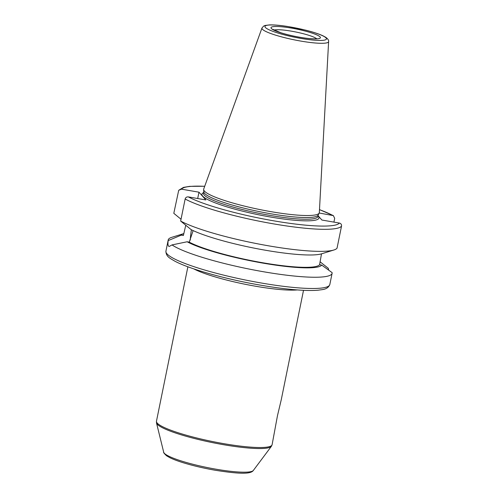 <?xml version="1.0" encoding="UTF-8"?>
<svg xmlns="http://www.w3.org/2000/svg" width="498" height="498" viewBox="0 0 498 498"><rect width="100%" height="100%" fill="white"/><g stroke="black" fill="none" stroke-linecap="round" stroke-linejoin="round"><path stroke-width="0.75" d="M163.693 452.228C163.263 452.365 164.216 453.547 166.544 455.77L169.967 457.743C173.267 459.355 177.661 461.011 183.146 462.71C192.894 465.698 203.626 468.22 215.341 470.274C237.042 473.673 250.619 474.619 253.326 470.467A45.847 6.798 -168.5 0 1 215.958 469.184A45.847 6.798 -168.5 0 1 164.259 453.199A45.847 6.798 -168.5 0 1 163.693 452.228L156.503 422.964A58.758 8.715 11.5 0 0 157.237 424.209A58.758 8.715 11.5 0 0 223.484 444.695A58.758 8.715 11.5 0 0 271.373 446.339L272.101 444.733L277.461 415.737L281.221 399.913L303.519 290.315M190.273 240.086A21.37 4.084 99.8 0 1 191.419 229.771M193.118 230.586L189.259 242.14L187.148 241.773L172.015 244.91L169.189 246.485L168.561 246.13C167.907 245.352 167.782 243.503 168.193 240.596L181.272 235.137L183.382 235.504L185.773 225.252M180.662 221.056L191.101 229.609A71.93 10.663 -168.5 0 0 260.155 249.286A71.93 10.663 -168.5 0 0 321.59 253.818L333.89 250.002A83.627 12.4 -168.5 0 1 260.697 244.4A83.627 12.4 -168.5 0 1 180.662 221.056L185.144 199.013C185.648 197.463 186.706 196.76 188.325 196.903L205.836 199.935L198.976 192.191L197.694 198.521M181.029 219.245L173.802 213.318L178.714 190.292L181.471 189.159L198.976 192.191M168.193 240.596A83.627 12.4 -168.5 0 1 168.212 239.949A83.627 12.4 -168.5 0 1 171.698 237.353L183.855 233.581A71.93 10.663 -168.5 0 0 181.272 235.137M320.046 261.767L328.307 268.329L328.73 270.227M321.496 253.843L319.591 264.712L321.702 265.079L332.129 272.649A83.627 12.4 -168.5 0 1 332.11 273.296A83.627 12.4 -168.5 0 1 261.487 271.398A83.627 12.4 -168.5 0 1 172.015 244.91M319.212 213.02L333.367 215.609L334.681 218.361L333.915 222.12M333.89 250.002A83.627 12.4 -168.5 0 0 337.053 248.147L341.535 226.098C341.678 224.492 340.968 223.478 339.399 223.067L321.895 220.035L318.085 215.734M321.702 265.079A71.93 10.663 -168.5 0 1 263.025 263.137A71.93 10.663 -168.5 0 1 187.148 241.773M328.618 41.577L319.33 212.54A59.007 8.746 -168.5 0 1 319.187 213.069A59.007 8.746 -168.5 0 1 264.201 210.424A59.007 8.746 -168.5 0 1 204.417 191.083A59.007 8.746 -168.5 0 1 203.638 189.557A59.007 8.746 -168.5 0 1 203.713 189.022L261.967 28.019L263.691 26.052L265.141 25.454L269.58 24.9C274.105 24.788 280.063 25.311 287.446 26.456L305.535 30.129C312.943 31.984 318.732 33.87 322.909 35.769L325.717 37.282C327.889 38.832 328.854 40.263 328.618 41.577A34.013 5.042 -168.5 0 1 300.724 41.066A34.013 5.042 -168.5 0 1 262.371 29.208A34.013 5.042 -168.5 0 1 261.967 28.019M319.187 213.069L318.16 215.105A58.409 8.659 -168.5 0 1 263.735 212.49A58.409 8.659 -168.5 0 1 204.554 193.342A58.409 8.659 -168.5 0 1 203.788 191.836L203.638 189.557M319.591 264.712A69.826 10.352 -168.5 0 1 262.689 262.751A69.826 10.352 -168.5 0 1 189.259 242.14M272.101 444.733A59.007 8.746 -168.5 0 1 223.745 443.65A59.007 8.746 -168.5 0 1 157.219 423.082A59.007 8.746 -168.5 0 1 156.465 421.202L156.503 422.964M193.772 268.87A59.007 8.746 11.5 0 0 244.562 284.153A59.007 8.746 11.5 0 0 297.281 289.929M332.11 273.296L329.825 284.532A83.627 12.4 -168.5 0 1 261.288 283.007A83.627 12.4 -168.5 0 1 166.992 253.849A83.627 12.4 -168.5 0 1 165.927 251.191L168.212 239.949M181.471 189.159A80.975 12.008 -168.5 0 1 204.697 186.314M319.486 209.664A80.975 12.008 -168.5 0 1 332.546 215.329M300.748 38.39A31.386 4.656 -168.5 0 1 266.909 25.311A31.386 4.656 -168.5 0 1 319.492 34.418A31.386 4.656 -168.5 0 1 300.748 38.39M318.241 214.943L317.936 216.474A58.409 8.659 -168.5 0 1 270.065 215.404A58.409 8.659 -168.5 0 1 204.211 195.042A58.409 8.659 -168.5 0 1 203.464 193.18L203.775 191.655M318.041 215.939A59.735 8.858 -168.5 0 1 270.016 216.929A59.735 8.858 -168.5 0 1 203.57 192.651M339.399 223.067A80.975 12.008 -168.5 0 1 273.427 220.776A80.975 12.008 -168.5 0 1 188.325 196.903M341.535 226.098A83.627 12.4 -168.5 0 1 273.327 223.832A83.627 12.4 -168.5 0 1 185.144 199.013M274.012 30.085A22.566 3.349 -168.5 0 1 295.862 32.003A22.566 3.349 -168.5 0 1 316.722 38.769M299.765 37.275A25.224 3.741 -168.5 0 1 272.568 26.761A25.224 3.741 -168.5 0 1 314.817 34.082A25.224 3.741 -168.5 0 1 299.765 37.275M253.326 470.467L271.373 446.339M187.877 266.791L156.465 421.202M178.714 190.292L183.445 187.41L189.595 186.358L204.715 186.252M319.486 209.602L333.374 215.609M329.825 284.532C327.51 289.929 322.169 289.469 318.558 290.153C314.767 290.521 310.086 290.589 304.521 290.359C292.208 289.824 277.504 288.081 260.41 285.142C225.743 279.204 188.848 268.883 174.375 260.915C171.063 258.755 165.934 257.061 165.927 251.191M317.792 38.813L314.325 38.844C310.54 38.788 305.666 38.253 299.69 37.232C292.762 36.012 286.506 34.524 280.922 32.775L272.786 29.295"/></g></svg>
